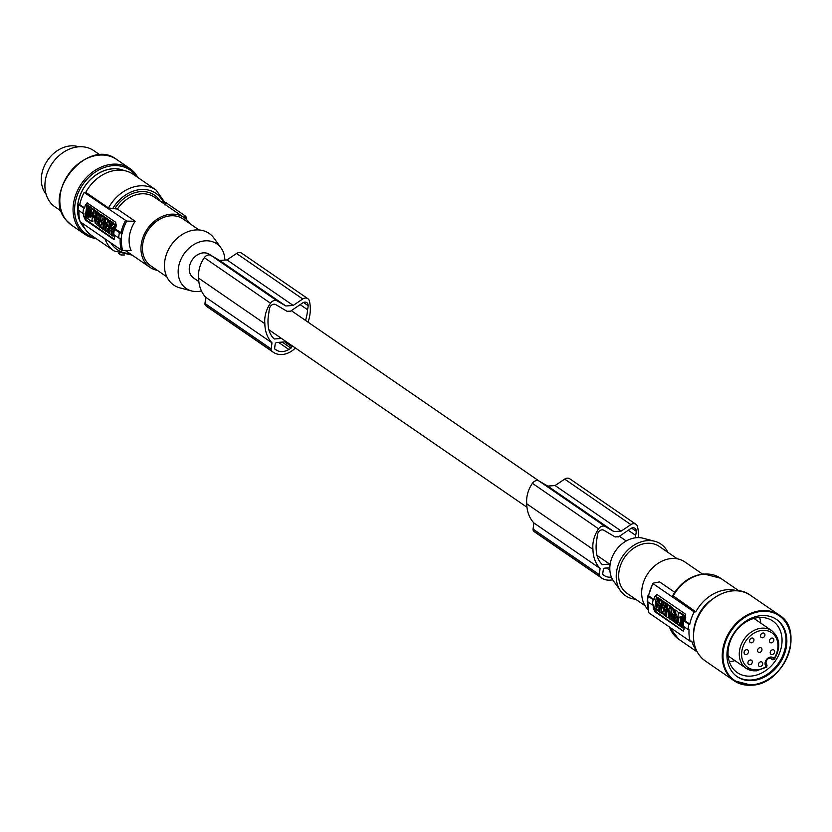 <?xml version="1.0" encoding="UTF-8"?>
<svg xmlns="http://www.w3.org/2000/svg" width="832" height="832" viewBox="0 0 832 832"><rect width="100%" height="100%" fill="white"/><g stroke="black" fill="none" stroke-linecap="round" stroke-linejoin="round"><path stroke-width="1.25" d="M83.678 208.062L84.646 207.99L79.758 204.63L78.78 204.703L83.678 208.062A39.842 31.47 124.5 0 0 83.221 210.735A39.842 31.47 124.5 0 0 82.94 213.387L83.907 213.314A38.709 30.566 124.5 0 0 83.814 216.486L85.374 220.106L113.818 239.47M87.672 203.018A2.85 1.477 -94.3 0 0 86.944 204.662L85.322 216.372A2.85 1.477 -94.3 0 0 86.393 220.022L114.265 239.2L113.287 239.294L114.598 237.661A38.709 30.566 124.5 0 1 114.66 235.206M87.11 202.894L115.648 222.258L116.23 225.94A38.709 30.566 -55.5 0 0 115.44 229.164L122.252 233.303A37.866 29.9 -55.5 0 1 126.714 221.104L84.146 192.442L85.748 192.327A37.003 29.214 -55.5 0 1 117.114 170.217A37.003 29.214 -55.5 0 1 133.276 174.346L156.01 189.977L166.026 204.079M84.646 207.99A38.709 30.566 -55.5 0 1 85.436 204.766L87.734 203.06M115.44 229.164L114.462 229.237L119.402 232.638L122.252 233.303M114.462 229.237A39.842 31.47 124.5 0 0 114.005 231.91A39.842 31.47 124.5 0 0 113.724 234.562L118.664 237.962L121.514 238.628A37.866 29.9 -55.5 0 0 122.647 250.401L121.306 250.068A38.709 30.566 -55.5 0 1 120.224 238.514M85.748 192.327L108.482 207.958L117.385 209.05L135.158 221.27L126.714 221.104M165.422 202.29L185.765 216.278M164.414 204.88L165.682 203.684M183.456 217.142L185.526 216.715A37.866 29.9 -55.5 0 1 186.118 219.19M189.623 223.454A30.17 23.826 124.5 0 0 184.08 217.568A30.17 23.826 124.5 0 0 158.028 218.629A30.17 23.826 124.5 0 0 141.253 244.348A30.17 23.826 124.5 0 0 149.895 267.29A30.17 23.826 124.5 0 0 157.373 270.358M135.158 221.27A30.17 23.826 124.5 0 0 129.397 236.194A30.17 23.826 124.5 0 0 131.102 250.557L122.647 250.401M201.469 290.971A27.071 21.382 -55.5 0 1 198.006 291.502A27.071 21.382 -55.5 0 1 191.589 290.95L179.962 287.893A31.304 24.721 -55.5 0 1 165.61 257.015A31.304 24.721 -55.5 0 1 195.51 229.965A31.304 24.721 -55.5 0 1 214.084 238.274L221.094 248.03A27.071 21.382 -55.5 0 1 224.869 260.083M199.087 229.965L183.113 218.982A28.465 22.474 124.5 0 0 170.685 215.81A28.465 22.474 124.5 0 0 144.706 236.746A28.465 22.474 124.5 0 0 150.862 265.886L166.837 276.869M191.589 290.95A27.071 21.382 -55.5 0 1 179.171 264.243A27.071 21.382 -55.5 0 1 205.036 240.854A27.071 21.382 -55.5 0 1 221.094 248.03M210.902 255.351L209.581 254.446A14.227 11.242 124.5 0 0 193.201 258.565A14.227 11.242 124.5 0 0 191.63 276.234A14.227 11.242 124.5 0 0 193.461 277.898L198.869 281.622M103.605 229.694L104.801 230.506L105.373 226.366L106.184 226.928L106.382 225.493L103.574 223.558L103.376 224.983L104.187 225.545L103.605 229.694M95.42 213.959L95.285 212.462L95.42 213.959M101.192 227.261L100.225 227.365L100.547 224.973L101.462 228.218L102.658 229.029L103.428 223.454L102.232 222.633L101.899 225.025L100.994 221.78L99.798 220.958L99.029 226.543L100.225 227.365M108.992 226.668L109.762 221.094L111.01 221.946L110.23 227.521L108.992 226.668M111.956 222.04L109.762 221.094M106.08 228.228L106.257 226.918M94.921 215.103L96.106 215.748L96.19 211.754L94.214 210.392L93.434 215.977L94.682 216.83L94.921 215.103M94.682 216.83L95.649 216.757L95.794 215.696M101.338 221.281L99.798 220.958M102.658 229.029L103.626 228.966L104.104 225.493M104.229 223.392L103.428 223.454M103.033 222.57L102.232 222.633M97.989 221.676L98.03 223.174M101.795 221.718L100.994 221.78M111.332 226.564L111.696 223.922M111.977 221.874L111.01 221.946M95.836 213.699L95.108 213.751M97.198 221.364L97.552 223.746L97.198 221.364M97.77 212.566L95.181 210.319L94.214 210.392M78.78 204.703A39.842 31.47 124.5 0 0 78.322 207.366A39.842 31.47 124.5 0 0 78.042 210.028L82.94 213.387M106.714 226.886L106.184 226.928M102.232 222.664L102.014 221.874M78.978 210.662A38.709 30.566 124.5 0 0 80.09 221.728L121.306 250.068M82.202 223.184A37.003 29.214 124.5 0 0 91.354 235.321L114.088 250.952A37.003 29.214 -55.5 0 1 104.936 238.815M98.426 225.347L99.185 225.378M99.913 220.958L99.424 220.095M98.894 219.596L97.812 219.378M107.286 224.765L106.319 224.838L106.652 222.446L107.557 225.69L108.753 226.502L109.533 220.927L106.87 218.358L105.903 218.431L105.123 224.016L106.319 224.838M110.469 221.042L108.337 220.106L108.004 222.498L107.099 219.253L105.903 218.431M106.61 218.379L103.511 216.05L102.398 216.039M105.695 219.908L105.03 219.232M105.394 222.061L104.728 221.385M111.405 230.516L111.956 233.085M113.11 229.372L111.914 228.561M111.55 228.426L110.895 228.602M111.998 233.085L111.28 233.189L110.822 230.225L112.268 231.109L111.696 235.248L113.859 235.997L114.026 234.77M94.598 210.766L94.276 209.695L88.816 205.941L87.849 206.014L93.298 209.768L93.631 210.839L91.676 221.489L86.216 217.734L85.894 216.663L87.308 206.492M93.621 217.818L93.839 216.247M92.643 221.416L92.019 221.458M115.201 229.185L114.525 226.574L116.199 224.775L113.828 223.881L112.195 222.019L111.218 222.092L112.154 225.68L110.354 227.604L112.85 228.363M99.476 215.415L99.57 213.346L97.406 212.597L98.602 213.418L98.332 215.363L99.382 216.091L99.653 214.136L100.849 214.958L100.069 220.532L98.873 219.71L99.164 217.641L98.114 216.923L97.822 218.993L96.637 218.171L97.406 212.597M101.66 215.977L101.816 214.885L99.653 214.136M97.822 218.993L98.8 218.92L98.987 217.526M109.554 229.07L109.356 226.918M107.931 225.94L107.13 226.002L104.957 230.62L106.194 231.473L107.276 231.13M95.285 219.471L95.753 221.978M96.845 219.45C95.222 222.102 95.597 224.12 97.968 225.503C99.871 223.09 99.58 221.052 97.084 219.398L96.959 218.618L94.806 217.547M107.276 225.992L106.486 224.817M79.758 204.63A38.709 30.566 -55.5 0 1 84.146 192.442M110.5 220.854L109.533 220.927M108.066 219.18L107.099 219.253M105.331 222.55L103.73 221.655L103.854 220.782L105.186 221.697L105.362 220.418L104.031 219.502L104.146 218.629L105.487 219.544L105.664 218.275L101.899 215.925L102.866 215.852M105.154 223.829L105.061 222.57M104.697 221.582L103.73 221.655M104.998 219.43L104.031 219.502M106.631 218.202L105.664 218.275M103.511 216.05L102.544 216.122C100.277 216.601 100.017 218.462 101.764 221.707L104.884 223.85M102.107 217.838L102.357 220.334L102.107 217.838M102.804 218.265L102.846 219.752M111.623 233.106L111.779 234.676M112.008 228.623L111.041 228.686L114.171 230.838M111.405 234.707L110.032 234.062C108.545 230.745 108.888 228.946 111.041 228.686L110.396 228.498L111.363 228.426M112.892 236.07L113.464 231.93L113.963 232.274M91.676 221.489L93.018 220.948M90.23 213.148L89.679 211.921L89.835 213.73L90.23 213.148M91.094 216.965L90.938 214.542L89.97 214.614L90.428 209.851L91.166 209.799M90.542 215.998L89.565 216.07L90.626 217.1M90.782 216.809L89.814 216.882C92.758 216.185 93.101 213.72 90.823 209.487M89.565 216.07L89.97 214.614M88.681 208.021L87.859 208.083L86.746 216.039L88.452 217.849L89.96 209.529L89.721 208.728L87.859 208.083L88.254 207.73M91.364 210.038L91.354 211.526L90.386 211.598M90.938 214.542L91.354 211.526M88.868 217.391L87.724 215.966L88.816 208.104M111.758 228.571L112.653 227.614L113.152 229.528L114.265 230.298M114.525 226.574L113.558 226.647L114.358 229.767M116.199 224.775L113.558 226.647M113.599 222.986L112.622 223.059L113.058 224.713L113.828 223.881L115.232 224.848M112.622 223.059L111.218 222.092M100.901 220.47L100.069 220.532M101.816 214.885L100.849 214.958M99.299 215.29L98.332 215.363M99.57 213.346L98.602 213.418M109.533 233.355L107.754 232.534L107.671 231.4L106.548 230.63L106.194 231.473M109.169 226.793L108.368 226.855L108.992 233.397M107.13 226.002L108.368 226.855M107.578 229.975L107.474 228.374L106.985 229.57L107.578 229.975M107.557 229.528L106.985 229.57M95.753 222.019L95.306 223.631L96.002 223.579M96.075 220.262L94.723 219.159L95.524 222.04M96.959 218.618L94.307 217.443L95.306 223.631M95.763 220.282L95.992 218.691M107.359 225.42L106.382 225.493M104.374 223.496L103.574 223.558M121.566 255.039L124.384 254.946L121.347 255.06L120.65 254.145M121.316 254.935L121.191 254.301M121.347 255.06L120.765 254.779L121.347 255.06M300.154 304.626L307.57 309.733A21.58 17.046 124.5 0 0 308.142 305.677A4.555 3.598 124.5 0 0 307.382 303.17A4.555 3.598 124.5 0 0 306.8 302.63A4.555 3.598 124.5 0 0 302.702 302.9L290.389 311.272A14.227 11.242 124.5 0 0 287.113 311.355L275.766 304.626A4.555 3.598 -55.5 0 0 269.547 308.287A23.234 18.346 124.5 0 0 268.892 312.759A41.527 32.791 124.5 0 0 267.998 322.348A41.527 32.791 124.5 0 0 268.133 324.865A27.258 21.518 124.5 0 0 274.248 338.998L281.507 338.447M635.45 537.805A41.527 32.791 124.5 0 0 635.679 535.361A21.58 17.046 124.5 0 0 636.251 531.305A4.555 3.598 124.5 0 0 635.492 528.798A4.555 3.598 124.5 0 0 634.91 528.258A4.555 3.598 124.5 0 0 630.812 528.528L618.488 536.9A14.227 11.242 124.5 0 0 615.222 536.983L603.866 530.254A4.555 3.598 -55.5 0 0 597.657 533.915A23.234 18.346 124.5 0 0 597.002 538.387A41.527 32.791 124.5 0 0 596.107 547.976A41.527 32.791 124.5 0 0 596.242 550.503A27.258 21.518 124.5 0 0 602.347 564.626L609.617 564.075M46.124 194.293A29.598 23.379 -55.5 0 1 41.6 175.448A29.598 23.379 -55.5 0 1 78.78 146.796M100.069 154.96L93.735 150.602A34.154 26.967 124.5 0 0 57.335 157.269A34.154 26.967 124.5 0 0 55.026 206.887L61.37 211.245M123.812 170.529A35.298 27.872 124.5 0 0 89.95 180.107A35.298 27.872 124.5 0 0 77.896 204.11A35.298 27.872 124.5 0 0 79.862 220.865M80.34 221.905A35.298 27.872 124.5 0 0 84.396 227.843M667.846 552.313A31.304 24.721 124.5 0 0 654.722 541.278L643.094 538.231A27.071 21.382 124.5 0 0 636.678 537.68A27.071 21.382 124.5 0 0 613.527 554.216A27.071 21.382 124.5 0 0 613.59 581.142L620.599 590.907A31.304 24.721 124.5 0 0 635.596 599.217M654.722 541.278A31.304 24.721 124.5 0 0 647.296 540.644A31.304 24.721 124.5 0 0 620.526 559.77A31.304 24.721 124.5 0 0 620.599 590.907M645.06 605.727L627.11 593.382A28.465 22.474 -55.5 0 1 620.953 564.242A28.465 22.474 -55.5 0 1 646.932 543.306A28.465 22.474 -55.5 0 1 659.36 546.478L677.31 558.823M648.076 609.534A30.17 23.826 -55.5 0 1 641.961 588.671A30.17 23.826 -55.5 0 1 658.726 562.942A30.17 23.826 -55.5 0 1 684.788 561.891L702.489 574.059M736.902 590.762A37.003 29.214 124.5 0 0 727.168 589.732A37.003 29.214 124.5 0 0 695.802 611.832L694.2 611.957L652.985 583.617A38.709 30.566 124.5 0 0 648.596 595.795L654.129 599.602A38.709 30.566 -55.5 0 1 654.919 596.388L657.218 594.672L656.594 594.506M696.207 649.938A37.003 29.214 -55.5 0 1 691.746 641.129L690.144 641.243A38.709 30.566 124.5 0 1 689.073 629.47L688.095 629.543A39.842 31.47 124.5 0 1 688.386 626.881A39.842 31.47 124.5 0 1 688.834 624.218L689.811 624.146A38.709 30.566 -55.5 0 1 694.2 611.957M696.02 621.348A32.157 25.397 -55.5 0 1 710.133 600.808M761.405 615.607A34.726 27.425 -55.5 0 1 776.568 619.476A34.726 27.425 -55.5 0 1 784.087 655.023A34.726 27.425 -55.5 0 1 752.388 680.576A34.726 27.425 -55.5 0 1 737.225 676.697A34.726 27.425 -55.5 0 1 729.716 641.15A34.726 27.425 -55.5 0 1 761.405 615.607M776.142 619.185A34.726 27.425 -55.5 0 1 783.099 654.742A34.726 27.425 -55.5 0 1 751.525 679.983A34.726 27.425 -55.5 0 1 736.798 676.395M759.096 617.521A31.304 24.721 -55.5 0 1 772.772 621.015A31.304 24.721 -55.5 0 1 779.553 653.068A31.304 24.721 -55.5 0 1 750.974 676.094A31.304 24.721 -55.5 0 1 737.298 672.61A31.304 24.721 -55.5 0 1 730.527 640.557A31.304 24.721 -55.5 0 1 759.096 617.521M729.3 661.575A31.304 24.721 124.5 0 0 729.81 661.544A31.304 24.721 124.5 0 0 734.958 660.639M760.76 623.116A31.304 24.721 124.5 0 0 759.616 617.49M755.955 670.779A22.766 17.982 -55.5 0 1 746.013 668.231L756.309 670.883L766.761 667.098L766.886 665.246L766.189 666.588A21.06 16.63 -55.5 0 1 757.037 669.77A21.06 16.63 -55.5 0 1 741.811 651.404A21.06 16.63 -55.5 0 1 762.507 630.365A21.06 16.63 -55.5 0 1 774.103 658.549L773.968 659.298L774.103 658.549L772.429 659.61L771.867 658.944A1.706 1.019 -39.7 0 0 773.916 658.33A5.689 4.493 124.5 0 0 768.789 657.571A5.689 4.493 124.5 0 0 765.107 662.709A5.689 4.493 124.5 0 0 766.012 666.37L766.48 666.921M750.454 659.963A2.558 2.028 124.5 0 0 748.114 661.856A2.558 2.028 124.5 0 0 748.665 664.477A2.558 2.028 124.5 0 0 749.788 664.758A2.558 2.028 124.5 0 0 752.118 662.875A2.558 2.028 124.5 0 0 751.566 660.254A2.558 2.028 124.5 0 0 750.454 659.963M772.741 649.74A2.558 2.028 124.5 0 0 770.411 651.622A2.558 2.028 124.5 0 0 770.962 654.254A2.558 2.028 124.5 0 0 772.086 654.534A2.558 2.028 124.5 0 0 774.415 652.652A2.558 2.028 124.5 0 0 773.864 650.031A2.558 2.028 124.5 0 0 772.741 649.74M760.105 647.67A2.558 2.028 124.5 0 0 757.765 649.553A2.558 2.028 124.5 0 0 758.326 652.174A2.558 2.028 124.5 0 0 759.439 652.465A2.558 2.028 124.5 0 0 761.779 650.582A2.558 2.028 124.5 0 0 761.228 647.962A2.558 2.028 124.5 0 0 760.105 647.67M760.895 661.783A2.558 2.028 124.5 0 0 758.555 663.676A2.558 2.028 124.5 0 0 759.117 666.297A2.558 2.028 124.5 0 0 760.23 666.578A2.558 2.028 124.5 0 0 762.57 664.695A2.558 2.028 124.5 0 0 762.018 662.074A2.558 2.028 124.5 0 0 760.895 661.783M746.647 649.688A2.558 2.028 124.5 0 0 744.307 651.57A2.558 2.028 124.5 0 0 744.858 654.191A2.558 2.028 124.5 0 0 745.982 654.482A2.558 2.028 124.5 0 0 748.322 652.6A2.558 2.028 124.5 0 0 747.76 649.969A2.558 2.028 124.5 0 0 746.647 649.688M752.107 638.019A2.558 2.028 124.5 0 0 749.767 639.902A2.558 2.028 124.5 0 0 750.318 642.533A2.558 2.028 124.5 0 0 751.442 642.814A2.558 2.028 124.5 0 0 753.771 640.931A2.558 2.028 124.5 0 0 753.22 638.31A2.558 2.028 124.5 0 0 752.107 638.019M771.992 638.061A2.558 2.028 124.5 0 0 769.652 639.943A2.558 2.028 124.5 0 0 770.214 642.574A2.558 2.028 124.5 0 0 771.326 642.855A2.558 2.028 124.5 0 0 773.666 640.973A2.558 2.028 124.5 0 0 773.115 638.352A2.558 2.028 124.5 0 0 771.992 638.061M763.069 632.996A2.558 2.028 124.5 0 0 760.729 634.878A2.558 2.028 124.5 0 0 761.28 637.499A2.558 2.028 124.5 0 0 762.403 637.79A2.558 2.028 124.5 0 0 764.743 635.898A2.558 2.028 124.5 0 0 764.182 633.277A2.558 2.028 124.5 0 0 763.069 632.996M305.51 320.414A41.527 32.791 124.5 0 0 305.791 319.519A41.527 32.791 124.5 0 0 307.57 309.733M690.144 641.243L648.929 612.903A38.709 30.566 124.5 0 1 647.816 601.838M689.811 624.146L684.923 620.776L683.946 620.849A39.842 31.47 124.5 0 0 683.488 623.522A39.842 31.47 124.5 0 0 683.207 626.174L688.095 629.543M684.923 620.776A38.709 30.566 -55.5 0 1 685.703 617.552L685.131 613.87L657.218 594.672M673.067 596.201A37.003 29.214 124.5 0 1 704.444 574.101A37.003 29.214 124.5 0 1 720.606 578.23L703.862 573.924C690.768 575.484 680.399 582.691 672.755 595.556L695.802 611.832M674.731 592.311L659.589 581.901L653.224 583.17M684.133 626.818A38.709 30.566 124.5 0 0 684.081 629.273L682.77 630.906L654.857 611.718L655.866 611.634A2.85 1.477 85.7 0 1 654.794 607.984L656.427 596.274A2.85 1.477 85.7 0 1 657.155 594.63M683.301 631.082L655.866 611.634M654.129 599.602L653.151 599.674A39.842 31.47 124.5 0 0 652.704 602.347A39.842 31.47 124.5 0 0 652.413 604.999L653.39 604.926A38.709 30.566 124.5 0 0 653.297 608.098L654.857 611.718M660.358 606.434L661.596 607.287L660.826 612.872L659.589 612.019L660.358 606.434L662.21 606.975M666.609 603.273L664.394 602.493L666.557 603.398M665.486 605.665L664.851 607.006M664.29 607.901L662.22 607.11L661.606 600.569L663.811 601.349L664.29 602.763M659.568 600.808L659.298 602.784L660.161 603.377M662.033 600.538L659.183 599.258L658.965 600.85L659.61 600.808M660.67 605.29L662.012 604.822M659.87 598.634L657.706 597.886L658.674 597.813L659.786 599.217M668.522 611.312L669.552 612.019M669.167 617.854L669.895 617.906M670.665 613.413L670.228 612.612M666.838 612.508L665.402 612.269L665.226 613.538L666.567 614.463L666.442 615.337L665.111 614.422L666.536 614.661M660.015 605.457L661.118 606.382M660.234 607.329L659.412 608.213L659.87 609.97M658.455 604.521L658.715 605.519M677.685 617.947L675.917 617.136L677.726 617.635M675.771 618.197L675.043 618.342M663.634 607.953L664.269 609.149L663.936 611.52L663.031 608.275L661.835 607.454L661.066 613.038L662.262 613.85L662.584 611.468L663.499 614.702L664.695 615.524L665.465 609.95L664.269 609.128L665.07 609.066M663.229 613.756L662.262 613.85M667.95 604.198L665.787 603.45L667.95 604.198L667.462 608.4M684.206 620.828L684.372 616.231L678.912 612.477L679.89 612.404L679.349 612.882L679.89 612.404L685.35 616.158L685.537 618.166M683.717 627.869L683.093 627.921M669.334 611.229L668.356 611.322L668.689 608.941L669.594 612.175L670.79 612.997L671.57 607.422L670.374 606.601L670.041 608.993L669.136 605.748L667.94 604.926L667.16 610.511L668.356 611.322M667.94 604.926L670.103 605.675L670.374 606.622M670.374 606.601L672.537 607.35L672.37 608.514M675.49 613.631L675.813 611.915M675.553 610.314L673.14 608.546M673.962 614.401L674.721 614.442M672.09 618.478L671.913 619.757L669.75 619.008L670.519 613.423L671.715 614.245L671.424 616.314L672.474 617.042L672.766 614.973L674.929 615.722L674.586 618.207M670.519 613.423L672.142 613.798M672.672 614.297L672.568 616.366M672.766 614.973L674.929 615.722M676.749 616.335L674.606 615.274L674.825 613.683L676.27 614.411M677.258 616.439L677.945 616.075M678.475 612.622L676.26 610.262L675.293 610.334L675.064 611.926L675.719 611.874M662.397 607.235L661.596 607.287M664.394 602.493L664.05 603.335L662.917 602.555L663.884 602.482M663.811 601.349L662.844 601.422L662.917 602.555M661.606 600.569L662.844 601.422M663.468 607.963L665.642 603.346M663.614 604.396L663.114 605.592L663.01 603.98L663.614 604.396M659.298 602.784L658.32 602.857L658.892 598.707M660.046 603.564L658.32 602.857M657.706 597.886L657.124 602.035L656.313 601.474L656.115 602.909L659.547 605.27L661.17 605.394M657.218 601.411L656.313 601.474M661.534 599.82L659.183 599.258M659.547 605.27C661.7 605.01 662.043 603.221 660.566 599.893M659.422 603.616L658.965 600.85M666.505 610.054L665.704 610.116L665.527 611.385L666.858 612.31L666.744 613.184L665.402 612.269M665.704 610.116L668.824 612.258C670.571 615.503 670.311 617.354 668.054 617.833L669.666 617.958M665.111 614.422L664.924 615.69L668.054 617.833M668.491 616.117L668.231 613.631L668.491 616.117M668.72 614.13L668.762 615.628M661.211 606.289L660.244 606.351L658.445 608.286L659.412 608.213M659.61 611.853L658.445 608.286M656.843 603.408L656.042 603.47L657.041 607.318L655.366 609.118L657.738 610.002M659.37 611.874L657.966 610.906L657.54 609.253L656.77 610.074M659.651 605.332L658.84 605.394L660.244 606.351M658.84 605.394L657.946 606.351L657.446 604.438L656.042 603.47M658.247 604.375L657.446 604.438M675.917 617.136L675.678 618.862L674.492 618.218L674.398 622.201L676.385 623.563L677.154 617.989M676.967 623.522L676.385 623.563M675.178 619.996L675.303 621.504L675.022 619.954M663.998 608.202L663.031 608.275M662.636 607.391L661.835 607.454M666.266 609.887L665.465 609.95M667.378 608.348L666.411 608.421L666.983 604.271M667.378 608.962L666.411 608.421M665.787 603.45L665.215 607.599L664.404 607.038L664.206 608.473L667.025 610.407L667.222 608.972M665.298 606.975L664.404 607.038M678.371 612.955L677.29 624.187L682.75 627.942L683.446 626.34M682.75 627.942L684.112 627.411M680.358 620.818L680.909 622.045L680.753 620.235L680.358 620.818M679.973 616.855L681.023 617.885L680.16 624.114M680.774 617.084C677.83 617.77 677.498 620.235 679.775 624.468L680.004 624.458M683.842 617.926L683.602 617.126L681.73 616.47L680.628 624.437L682.334 626.236L683.842 617.926M682.136 616.117L681.73 616.47L682.562 616.408M680.462 616.928L680.202 623.854M682.687 616.502L682.427 619.84L681.46 619.913M682.75 625.778L680.867 625.227M682.427 619.84L681.845 625.154M670.103 605.675L669.136 605.748M671.653 612.934L670.79 612.997M672.537 607.35L671.57 607.422M673.754 614.505C675.366 611.863 674.991 609.846 672.63 608.452C670.727 610.875 671.018 612.914 673.504 614.567L673.754 614.505M673.39 612.602L673.036 610.22L673.39 612.602M673.525 610.719L673.566 612.217M673.785 621.327L671.996 620.547L672.266 618.592L671.216 617.874L670.946 619.83M673.182 621.369L673.962 615.794M672.402 616.252L671.424 616.314M672.526 614.182L671.715 614.245M676.281 616.512L675.293 610.334M674.825 613.683L675.865 614.806L675.064 611.926M647.806 600.735L647.483 601.609L652.413 604.999M653.151 599.674L648.222 596.284L648.544 595.41L648.222 596.284A39.842 31.47 124.5 0 0 647.764 598.946A39.842 31.47 124.5 0 0 647.483 601.609M688.834 624.218L683.946 620.849M609.814 567.757L604.958 568.121A1.706 1.352 124.5 0 0 603.273 569.826L602.742 573.664A1.706 1.352 124.5 0 0 603.221 574.954A21.081 16.65 124.5 0 0 603.398 575.078A21.081 16.65 124.5 0 0 604.989 576.014A15.194 12.002 124.5 0 0 611.395 577.117M638.321 537.618A37.357 29.505 124.5 0 0 637.489 526.614A5.689 4.493 124.5 0 0 636.678 524.971A5.689 4.493 124.5 0 0 635.95 524.306A5.689 4.493 124.5 0 0 630.854 524.618L621.275 531.066L613.964 531.606L605.29 526.552A5.689 4.493 124.5 0 0 598.582 528.83A27.186 21.466 124.5 0 0 592.821 547.134A27.186 21.466 124.5 0 0 592.966 549.338A36.431 28.766 124.5 0 0 592.966 549.796A36.431 28.766 124.5 0 0 600.101 568.485L599.248 574.59A2.85 2.246 124.5 0 0 599.945 576.659A23.91 18.876 124.5 0 0 600.662 577.335A20.55 16.224 124.5 0 0 601.349 577.845A20.55 16.224 124.5 0 0 612.706 579.79M606.622 567.996L609.856 570.222M602.888 574.569L604.989 576.014M635.95 524.306L569.764 478.795A5.689 4.493 124.5 0 0 564.668 479.107L555.09 485.545L547.778 486.096L539.105 481.042A5.689 4.493 124.5 0 0 532.397 483.319A27.186 21.466 124.5 0 0 526.635 501.613A27.186 21.466 124.5 0 0 526.781 503.828A36.431 28.766 124.5 0 0 526.781 504.286A36.431 28.766 124.5 0 0 533.915 522.974L533.062 529.069A2.85 2.246 124.5 0 0 533.759 531.149A23.91 18.876 124.5 0 0 534.477 531.825A20.55 16.224 124.5 0 0 535.163 532.334L601.349 577.845M628.264 530.254L635.679 535.361M613.964 531.606L547.778 486.096M555.09 485.545L621.275 531.066M533.915 522.974L600.101 568.485M533.759 531.149L599.945 576.659M534.477 531.825L600.662 577.335M291.98 345.654L291.824 346.757A1.706 1.352 124.5 0 1 290.982 348.14A21.081 16.65 124.5 0 1 288.87 349.492A15.194 12.002 124.5 0 1 276.879 350.386A21.081 16.65 124.5 0 1 275.288 349.45A21.081 16.65 124.5 0 1 275.111 349.326A1.706 1.352 124.5 0 1 274.633 348.036L275.174 344.198A1.706 1.352 124.5 0 1 276.848 342.493L286.343 341.775M308.079 322.182A36.431 28.766 124.5 0 0 308.485 320.913A36.431 28.766 124.5 0 0 308.62 320.434A37.357 29.505 124.5 0 0 308.641 320.351A37.357 29.505 124.5 0 0 309.379 300.986A5.689 4.493 124.5 0 0 308.568 299.343A5.689 4.493 124.5 0 0 307.84 298.678A5.689 4.493 124.5 0 0 302.744 298.99L293.166 305.438L285.854 305.978L277.181 300.924A5.689 4.493 124.5 0 0 270.473 303.202A27.186 21.466 124.5 0 0 264.711 321.495A27.186 21.466 124.5 0 0 264.857 323.71A36.431 28.766 124.5 0 0 264.857 324.168A36.431 28.766 124.5 0 0 271.991 342.857L271.149 348.951A2.85 2.246 124.5 0 0 271.835 351.031A23.91 18.876 124.5 0 0 272.553 351.707A20.55 16.224 124.5 0 0 273.25 352.217A20.55 16.224 124.5 0 0 293.467 349.721A23.91 18.876 124.5 0 0 293.842 349.388A2.85 2.246 124.5 0 0 294.996 347.724M278.512 342.368L288.87 349.492M274.778 348.941L276.879 350.386M307.84 298.678L241.654 253.167A5.689 4.493 124.5 0 0 236.558 253.479L226.98 259.917L219.669 260.468L210.995 255.414A5.689 4.493 124.5 0 0 204.298 257.691A27.186 21.466 124.5 0 0 198.526 275.985A27.186 21.466 124.5 0 0 198.671 278.19A36.431 28.766 124.5 0 0 198.671 278.658A36.431 28.766 124.5 0 0 205.806 297.346L204.963 303.441A2.85 2.246 124.5 0 0 205.66 305.521A23.91 18.876 124.5 0 0 206.367 306.197A20.55 16.224 124.5 0 0 207.064 306.706L273.25 352.217M205.806 297.346L271.991 342.857M285.854 305.978L219.669 260.468M226.98 259.917L293.166 305.438M205.66 305.521L271.835 351.031M206.367 306.197L272.553 351.707M526.781 503.828L592.966 549.338M198.671 278.19L264.857 323.71M85.322 216.372L83.814 216.486M86.944 204.662L85.436 204.766M120.973 232.97A38.709 30.566 -55.5 0 1 125.362 220.782M184.08 217.568L154.44 197.194A30.17 23.826 124.5 0 0 141.263 193.825A30.17 23.826 124.5 0 0 117.385 209.05M160.274 201.198A31.876 25.168 124.5 0 0 140.629 191.63A31.876 25.168 124.5 0 0 114.837 208.582M97.157 211.682L96.19 211.754M118.986 253.552L120.765 254.779M121.222 238.618A38.158 30.129 -55.5 0 1 121.503 235.955A38.158 30.129 -55.5 0 1 121.961 233.293M108.482 207.958A37.003 29.214 -55.5 0 1 139.849 185.848A37.003 29.214 -55.5 0 1 156.01 189.977M112.622 208.738A34.154 26.967 -55.5 0 1 140.92 189.509A34.154 26.967 -55.5 0 1 163.998 203.757M118.664 237.962A39.842 31.47 -55.5 0 1 118.945 235.3A39.842 31.47 -55.5 0 1 119.402 232.638M86.393 220.022L85.374 220.106M94.151 210.798L93.631 210.839M94.276 209.695L93.298 209.768M91.25 210.891L90.272 210.964M90.688 214.937L89.71 215.01M87.724 215.966L86.746 216.039M87.963 216.767L86.996 216.84M124.103 250.432A31.876 25.168 124.5 0 0 126.09 250.921M110.812 242.861A34.154 26.967 124.5 0 0 129.813 253.479M116.761 159.536C88.015 136.739 41.007 193.69 66.414 220.438L71.604 225.202A39.842 31.47 -55.5 0 1 66.498 220.522A39.842 31.47 -55.5 0 1 73.809 167.804A39.842 31.47 -55.5 0 1 116.761 159.536L130 168.636A39.842 31.47 -55.5 0 1 135.117 173.316M96.086 238.576A39.842 31.47 -55.5 0 1 84.843 234.302A39.842 31.47 -55.5 0 1 79.737 229.622A39.842 31.47 -55.5 0 1 87.048 176.904A39.842 31.47 -55.5 0 1 130 168.636L135.2 173.399L138.091 177.653M94.432 237.442A38.709 30.566 -55.5 0 1 81.099 229.216A38.709 30.566 -55.5 0 1 88.202 178.006A38.709 30.566 -55.5 0 1 134.898 174.512A38.709 30.566 -55.5 0 1 136.365 176.467M124.186 170.591A35.381 27.934 124.5 0 0 89.908 180.055A35.381 27.934 124.5 0 0 79.976 221.312M80.205 221.811A35.381 27.934 124.5 0 0 84.594 228.176M750.474 595.317A39.842 31.47 124.5 0 0 733.065 590.866A39.842 31.47 124.5 0 0 693.909 630.677A39.842 31.47 124.5 0 0 705.318 660.972C696.093 654.098 692.234 643.926 693.753 630.448C696.446 602.326 731.442 580.528 750.474 595.317L779.189 615.056A39.842 31.47 124.5 0 0 761.779 610.615A39.842 31.47 124.5 0 0 725.41 639.933A39.842 31.47 124.5 0 0 734.032 680.722A39.842 31.47 124.5 0 0 751.442 685.162A39.842 31.47 124.5 0 0 787.81 655.855A39.842 31.47 124.5 0 0 779.189 615.056C805.501 630.438 784.087 684.819 751.556 685.204L734.032 680.722L705.318 660.972M761.998 611.343A39.281 31.013 124.5 0 0 723.393 650.593A39.281 31.013 124.5 0 0 751.795 684.83A39.281 31.013 124.5 0 0 790.4 645.59A39.281 31.013 124.5 0 0 761.998 611.343M728.156 655.959L746.013 668.231A22.766 17.982 -55.5 0 1 741.083 644.925A22.766 17.982 -55.5 0 1 761.862 628.17A22.766 17.982 -55.5 0 1 771.815 630.708L753.958 618.436M766.334 664.57A1.706 1.019 140.3 0 1 766.459 664.685A1.706 1.019 140.3 0 1 766.012 666.37M303.482 302.463L308.142 305.677M773.074 659.88L770.266 658.133M770.817 658.216L771.867 658.944A3.983 3.151 124.5 0 0 771.358 658.476C768.591 657.821 766.792 659.11 765.939 662.355L767.01 665.35M669.521 627.068A37.003 29.214 124.5 0 0 678.673 639.205L669.261 626.881M654.919 596.388L656.427 596.274M669.625 612.196L668.824 612.258M675.75 618.29L674.939 618.353M685.672 617.23L684.694 617.302M685.35 616.158L684.372 616.231M682.313 619.195L681.346 619.268M681.606 624.364L680.628 624.437M681.751 623.251L680.784 623.324M682.011 622.856L681.034 622.929M653.297 608.098L654.794 607.984M631.582 528.091L636.251 531.305M532.397 483.319L598.582 528.83M539.105 481.042L605.29 526.552M533.062 529.069L599.248 574.59M564.668 479.107L630.854 524.618M282.183 342.087L290.982 348.14M284.762 341.9L291.824 346.757M210.995 255.414L277.181 300.924M204.298 257.691L270.473 303.202M204.963 303.441L271.149 348.951M236.558 253.479L302.744 298.99M770.214 658.122L772.574 659.745L774.353 659.381C780.957 647.535 780.114 637.978 771.815 630.708M125.414 250.453L149.895 267.29M97.074 215.675L96.106 215.748M186.607 219.648L185.9 216.445M98.935 225.43L97.968 225.503M98.062 219.326L97.084 219.398M92.83 221.468L91.853 221.541M88.639 205.889L87.662 205.962M95.274 217.381L94.307 217.443M114.088 250.952L132.194 255.122M124.322 254.987L120.91 254.956L118.737 253.458M291.304 310.648L539.011 480.99M619.414 536.276L626.246 540.966M697.226 651.955L678.673 639.205M647.702 600.902L648.783 612.737M675.459 618.145L674.492 618.218M679.702 612.352L678.735 612.425M683.894 627.931L682.926 628.004M673.598 608.379L672.63 608.452M674.482 614.494L673.504 614.567M647.91 595.806L647.161 601.162M648.44 595.566L652.86 583.357M720.606 578.23L739.159 590.98M71.604 225.202L84.843 234.302L96.158 238.628M268.871 329.763L526.978 507.25M596.981 555.391L610.116 564.418"/></g></svg>
